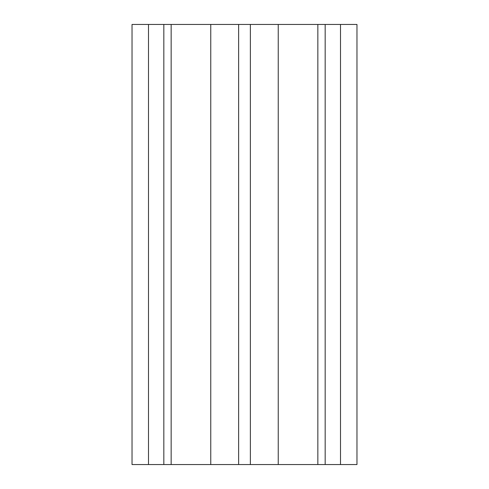 <?xml version="1.0" encoding="UTF-8"?>
<svg xmlns="http://www.w3.org/2000/svg" width="489" height="489" viewBox="0 0 489 489"><rect width="100%" height="100%" fill="white"/><g stroke="black" fill="none" stroke-linecap="round" stroke-linejoin="round"><path stroke-width="0.73" d="M148.497 24.45L132.03 24.45L132.03 464.55L171.15 464.55L171.15 24.45L148.497 24.45L148.497 464.55M340.503 24.45L340.503 464.55L356.97 464.55L356.97 24.45L171.15 24.45M317.85 24.45L317.85 464.55L171.15 464.55M340.503 464.55L317.85 464.55M163.827 24.45L163.827 464.55M210.759 24.45L210.759 464.55M238.632 24.45L238.632 464.55M250.368 24.45L250.368 464.55M278.241 24.45L278.241 464.55M325.173 24.45L325.173 464.55"/></g></svg>
